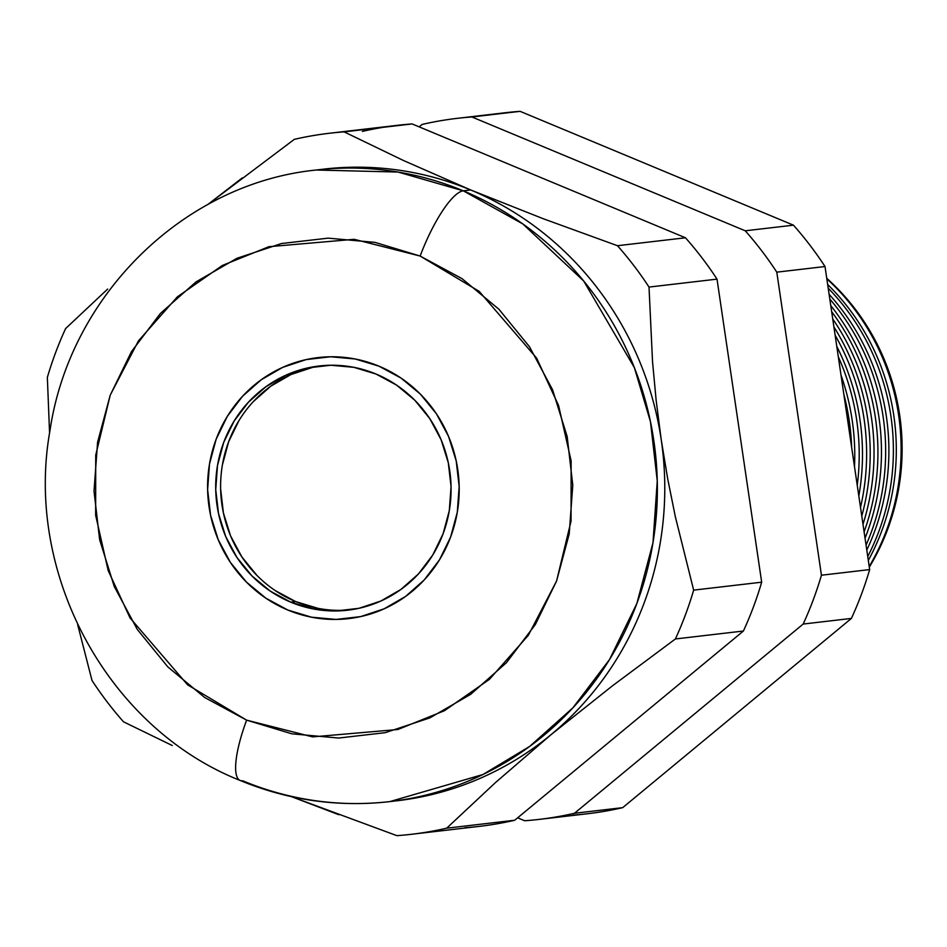 <?xml version="1.0" encoding="UTF-8"?>
<svg xmlns="http://www.w3.org/2000/svg" width="947" height="947" viewBox="0 0 947 947"><rect width="100%" height="100%" fill="white"/><g stroke="black" fill="none" stroke-linecap="round" stroke-linejoin="round"><path stroke-width="1.42" d="M321.601 365.731A122.932 117.617 -96.7 0 0 221.373 472.281A122.932 117.617 -96.7 0 0 295.653 601.582L290.753 602.162A122.932 117.617 83.3 0 1 216.614 471.57A122.932 117.617 83.3 0 1 319.151 365.992A122.932 117.617 83.3 0 1 376.042 374.041L396.615 385.145L414.774 400.202L429.796 418.645L441.113 439.751L448.298 462.716L451.056 486.651L449.304 510.646L443.089 533.777L432.661 555.155L418.42 573.953L400.912 589.448L380.812 601.049L358.877 608.317L335.972 610.957L312.972 608.874L290.753 602.162L270.167 591.046L252.02 575.989L236.999 557.558L225.67 536.452L218.497 513.487L215.727 489.54L217.49 465.545L223.705 442.415L234.122 421.048L248.374 402.25L265.882 386.743L285.982 375.142L307.905 367.886L330.811 365.246L353.823 367.318L376.042 374.041A122.932 117.617 83.3 0 1 450.168 504.621A122.932 117.617 83.3 0 1 347.644 610.211A122.932 117.617 83.3 0 1 290.753 602.162L295.653 601.582A122.932 117.617 -96.7 0 0 350.094 609.892M287.805 610.022A131.408 125.726 83.3 0 1 208.565 470.434A131.408 125.726 83.3 0 1 318.168 357.575A131.408 125.726 83.3 0 1 378.978 366.181A131.408 125.726 83.3 0 1 458.23 505.757A131.408 125.726 83.3 0 1 348.626 618.628A131.408 125.726 83.3 0 1 287.805 610.022L311.563 617.207L336.149 619.433L360.641 616.604L384.08 608.838L405.565 596.444L424.28 579.872L439.515 559.784L450.654 536.937L457.294 512.209L459.177 486.557L456.217 460.964L448.547 436.413L436.449 413.851L420.385 394.141L400.983 378.042L378.978 366.181L355.232 358.996L330.633 356.77L306.153 359.588L282.715 367.353L261.218 379.759L242.503 396.32L227.28 416.42L216.129 439.266L209.5 463.994L207.618 489.646L210.565 515.227L218.248 539.778L230.346 562.34L246.409 582.05L265.811 598.149L287.805 610.022A131.408 125.726 83.3 0 1 208.565 470.434A131.408 125.726 83.3 0 1 318.168 357.575A131.408 125.726 83.3 0 1 378.978 366.181A131.408 125.726 83.3 0 1 458.23 505.757A131.408 125.726 83.3 0 1 348.626 618.628A131.408 125.726 83.3 0 1 287.805 610.022L265.811 598.149L246.409 582.05L230.346 562.34L218.248 539.778L210.565 515.227L207.618 489.646L209.5 463.994L216.129 439.266L227.28 416.42L242.503 396.32L261.218 379.759L282.715 367.353L306.153 359.588L330.633 356.77L355.232 358.996L378.978 366.181L400.983 378.042L420.385 394.141L436.449 413.851L448.547 436.413L456.217 460.964L459.177 486.557L457.294 512.209L450.654 536.937L439.515 559.784L424.28 579.872L405.565 596.444L384.08 608.838L360.641 616.604L336.149 619.433L311.563 617.207L287.805 610.022M312.806 367.318L290.883 374.574L270.783 386.175L253.263 401.67M239.023 420.468L228.594 441.847L222.391 464.977M220.627 488.972L223.397 512.907L230.571 535.872L241.899 556.978L256.921 575.421M275.068 590.478L295.653 601.582L317.872 608.305M389.844 801.6L397.243 800.736A317.932 304.188 -96.7 0 0 550.941 734.754L612.307 685.936L675.4 638.965L743.407 631.022L675.4 638.965A352.911 337.653 -96.7 0 0 693.654 590.123L761.672 582.192L693.654 590.123L675.318 516.636L667.671 478.637L661.231 439.775L667.671 478.637L675.318 516.636L693.654 590.123A352.911 337.653 83.3 0 1 675.4 638.965L612.307 685.936L550.941 734.754A317.932 304.188 -96.7 0 0 661.231 439.775L656.153 400.356L652.542 361.79L649.015 287.071L717.021 279.128L649.015 287.071A352.911 337.653 -96.7 0 0 617.468 245.711L685.474 237.78L617.468 245.711L543.235 218.721L470.683 189.968L543.235 218.721L617.468 245.711A352.911 337.653 83.3 0 1 649.015 287.071L652.542 361.79L656.153 400.356L661.231 439.775A317.932 304.188 -96.7 0 0 470.683 189.968L403.564 160.552L344.116 131.87L412.123 123.939L344.116 131.87A352.911 337.653 -96.7 0 0 294.316 139.351A352.911 337.653 83.3 0 1 329.603 133.243A352.911 337.653 83.3 0 1 344.116 131.87L403.564 160.552L470.683 189.968L463.284 190.832L398.048 172.046L316.144 170.022A317.932 304.188 83.3 0 1 463.284 190.832L470.683 189.968A317.932 304.188 -96.7 0 0 323.554 169.158L316.144 170.022C183.434 183.351 69.593 295.819 49.931 430.897C24.255 573.846 107.615 727.983 240.159 780.47C288.385 800.357 338.28 807.4 389.844 801.6A317.932 304.188 83.3 0 1 242.704 780.79A67.829 17.389 -67.4 0 1 239.97 780.387A67.829 17.389 -67.4 0 1 246.634 720.146L187.613 684.847L130.082 617.977L108.207 570.65L95.647 515.286L95.73 455.14L110.219 395.159L138.44 340.896L177.302 296.896L222.296 265.491L268.901 246.694L354.19 239.307L420.148 256.057A67.829 17.389 -67.4 0 1 463.284 190.832A317.932 304.188 83.3 0 1 655.004 528.544A317.932 304.188 83.3 0 1 389.844 801.6L482.982 774.504L529.681 746.414L572.899 707.835L609.56 659.491L636.893 603.405L652.992 542.69L657.265 480.958L650.471 421.699L634.372 367.649L583.695 280.999L522.803 223.93L463.284 190.832A67.829 17.389 112.6 0 0 420.148 256.057L374.953 242.373L328.147 238.147L281.543 243.521L236.939 258.294L196.029 281.898L160.41 313.433L131.432 351.68L110.219 395.159L97.588 442.213L94.013 491.031L99.636 539.743L114.244 586.465L137.268 629.4L167.832 666.913L204.765 697.56L246.634 720.146L291.842 733.818L338.647 738.044L385.24 732.67L429.855 717.897L470.754 694.293L506.373 662.77L535.351 624.523L556.564 581.044L569.206 533.978L572.781 485.16L567.158 436.46L552.551 389.738L529.515 346.791L498.951 309.278L462.029 278.643L420.148 256.057L479.17 291.356L536.7 358.226L558.588 405.541L571.136 460.905L571.053 521.063L556.564 581.044L528.343 635.295L489.481 679.307L444.486 710.7L397.894 729.498L312.593 736.884L246.634 720.146A67.829 17.389 112.6 0 0 239.97 780.387M829.11 294.304A226.073 216.295 83.3 0 1 866.789 550.065A226.073 216.295 -96.7 0 0 829.11 294.304M867.736 556.505A225.457 215.715 -96.7 0 0 828.211 288.196A225.457 215.715 83.3 0 1 867.736 556.505M830.768 305.621A227.091 217.265 83.3 0 1 865.037 538.204A227.091 217.265 -96.7 0 0 830.768 305.621M866.055 545.117A226.511 216.721 -96.7 0 0 829.797 299.015A226.511 216.721 83.3 0 1 866.055 545.117M832.733 318.95A228.097 218.236 83.3 0 1 862.989 524.318A228.097 218.236 -96.7 0 0 832.733 318.95M864.102 531.894A227.576 217.727 -96.7 0 0 831.667 311.67A227.576 217.727 83.3 0 1 864.102 531.894M835.136 335.262A229.115 219.207 83.3 0 1 860.503 507.45A229.115 219.207 -96.7 0 0 835.136 335.262M861.77 516.068A228.629 218.745 -96.7 0 0 833.916 326.916A228.629 218.745 83.3 0 1 861.77 516.068M838.32 356.818A230.133 220.178 83.3 0 1 857.248 485.361A230.133 220.178 -96.7 0 0 838.32 356.818M858.822 496.039A229.683 219.751 -96.7 0 0 836.781 346.377A229.683 219.751 83.3 0 1 858.822 496.039M843.848 394.366A231.139 221.148 83.3 0 1 851.637 447.244A231.139 221.148 -96.7 0 0 843.848 394.366M854.502 466.67A230.737 220.758 -96.7 0 0 841.019 375.178A230.737 220.758 83.3 0 1 854.502 466.67M49.575 433.099L47.35 377.415A352.911 337.653 83.3 0 1 65.603 328.573A352.911 337.653 -96.7 0 0 47.35 377.415L49.575 433.11M107.65 289.06L65.603 328.573M294.316 139.351L207.772 204.552L242.337 177.847M411.4 834.295A352.911 337.653 83.3 0 1 396.888 835.656A352.911 337.653 -96.7 0 0 446.688 828.187A352.911 337.653 83.3 0 1 411.4 834.295L479.419 826.364A352.911 337.653 -96.7 0 0 514.706 820.244L446.688 828.187L495.423 782.624L550.941 734.754L495.423 782.624L446.688 828.187L514.706 820.244L743.407 631.022A352.911 337.653 -96.7 0 0 761.672 582.192L717.021 279.128A352.911 337.653 -96.7 0 0 685.474 237.78L412.123 123.939A352.911 337.653 -96.7 0 0 397.61 125.3L329.603 133.243M338.777 814.716L291.498 796.664L396.888 835.656M123.536 721.827A352.911 337.653 83.3 0 1 92.001 680.467A352.911 337.653 -96.7 0 0 123.536 721.827L172.247 745.514M92.001 680.467L77.666 624.629L92.001 680.467M491.162 114.717A352.911 337.653 83.3 0 1 520.116 111.344L793.468 225.173A352.911 337.653 83.3 0 1 825.015 266.533L869.666 569.585A352.911 337.653 83.3 0 1 851.4 618.427L622.7 807.649A352.911 337.653 83.3 0 1 572.899 815.13M827.666 284.491A225.055 215.324 83.3 0 1 868.304 560.423A225.055 215.324 -96.7 0 0 827.666 284.491M869.204 566.472A224.403 214.697 -96.7 0 0 826.826 278.797A224.403 214.697 83.3 0 1 869.204 566.472M524.674 820.753L517.642 817.817L524.674 820.753A352.911 337.653 -96.7 0 0 574.474 813.272A352.911 337.653 83.3 0 1 539.186 819.392A352.911 337.653 83.3 0 1 524.674 820.753M539.186 819.392L587.412 813.757A352.911 337.653 -96.7 0 0 622.7 807.649L574.474 813.272L622.7 807.649L851.4 618.427L803.186 624.049L574.474 813.272L803.186 624.049L851.4 618.427A352.911 337.653 -96.7 0 0 869.666 569.585L821.44 575.22A352.911 337.653 83.3 0 1 803.186 624.049A352.911 337.653 -96.7 0 0 821.44 575.22L869.666 569.585L825.015 266.533L776.789 272.156L821.44 575.22L776.789 272.156L825.015 266.533A352.911 337.653 -96.7 0 0 793.468 225.173L745.253 230.796A352.911 337.653 83.3 0 1 776.789 272.156A352.911 337.653 -96.7 0 0 745.253 230.796L793.468 225.173L520.116 111.344L471.902 116.966L745.253 230.796L471.902 116.966L520.116 111.344A352.911 337.653 -96.7 0 0 505.603 112.705L457.389 118.328A352.911 337.653 83.3 0 1 471.902 116.966A352.911 337.653 -96.7 0 0 422.102 124.448A352.911 337.653 83.3 0 1 457.389 118.328M419.166 126.874L422.102 124.448L419.166 126.874M362.322 131.42A352.911 337.653 83.3 0 1 383.168 127.312M412.123 123.939L685.474 237.78A352.911 337.653 83.3 0 1 717.021 279.128L761.672 582.192A352.911 337.653 83.3 0 1 743.407 631.022L514.706 820.244A352.911 337.653 83.3 0 1 464.906 827.725M319.849 169.608A317.932 304.188 83.3 0 1 470.683 189.968A317.932 304.188 83.3 0 1 661.231 439.775A317.932 304.188 83.3 0 1 550.941 734.754A317.932 304.188 83.3 0 1 393.538 801.15M826.743 278.276A222.652 213.016 83.3 0 1 869.299 567.17A222.652 213.016 -96.7 0 0 826.743 278.276"/></g></svg>
